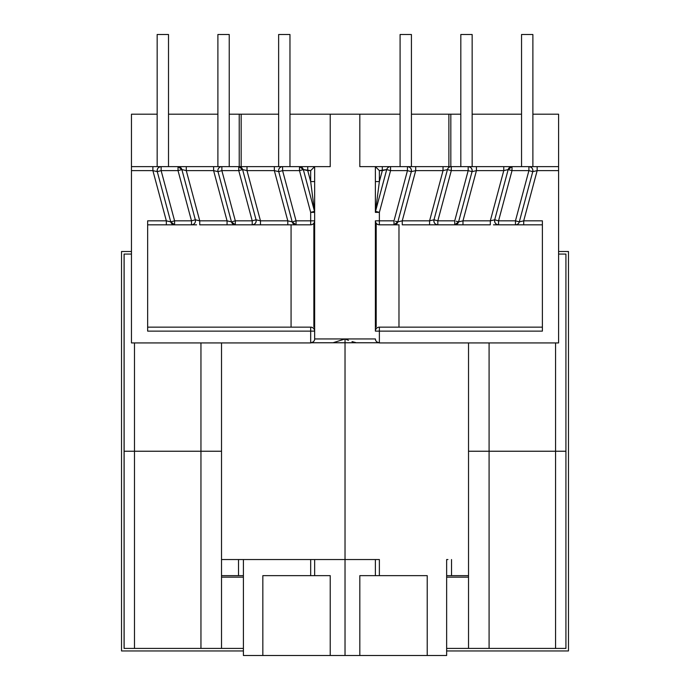 <?xml version="1.0" encoding="UTF-8"?>
<svg xmlns="http://www.w3.org/2000/svg" width="690" height="690" viewBox="0 0 690 690"><rect width="100%" height="100%" fill="white"/><g stroke="black" fill="none" stroke-linecap="round" stroke-linejoin="round"><path stroke-width="1.03" d="M411.421 34.5L411.421 166.635L411.421 34.5L400.088 34.5L400.088 166.635L400.088 34.5L411.421 34.5M472.15 34.5L472.15 166.635L472.15 34.5L460.817 34.5L460.817 166.635L460.817 34.5L472.15 34.5M532.878 34.5L532.878 166.635L532.878 34.5L521.545 34.5L521.545 166.635L521.545 34.5L532.878 34.5M278.631 166.635L278.631 34.5L278.631 166.635M289.964 166.635L289.964 34.5L278.631 34.5L289.964 34.5L289.964 166.635M217.893 166.635L217.893 34.5L217.893 166.635M229.235 166.635L229.235 34.5L217.893 34.5L229.235 34.5L229.235 166.635M157.165 166.635L157.165 34.5L157.165 166.635M168.507 166.635L168.507 34.5L157.165 34.5L168.507 34.5L168.507 166.635M314.657 559.547L314.657 575.641L330.225 575.641L330.225 655.5L427.214 655.5L359.818 655.5L359.818 575.641L375.386 575.641L375.386 559.547L375.386 575.641L427.214 575.641L427.214 655.5L446.646 655.5L446.646 559.547L446.646 655.5L427.214 655.5L427.214 575.641L359.818 575.641L359.818 655.5L330.225 655.5L330.225 575.641L262.838 575.641L262.838 655.5L243.406 655.5L243.406 559.547L243.406 655.5L262.838 655.5L262.838 575.641L314.657 575.641L314.657 559.547L243.406 559.547L310.673 559.547L310.673 575.641L310.673 559.547L345.026 559.547L345.026 655.5L345.026 338.945L333.02 342.766L345.026 338.945L314.657 338.945L314.657 220.835L314.657 338.945A3.985 3.985 0 0 1 314.355 340.472L313.493 341.757L314.355 340.472M542.392 222.361L542.392 329.604M459.825 224.819L490.314 224.819L490.314 220.835L462.981 220.835L476.436 170.62L503.769 170.62L490.314 220.835L462.981 220.835L458.583 221.861L472.038 171.655L468.182 170.62L454.727 220.835L437.831 220.835L451.286 170.62L468.182 170.62L454.727 220.835L437.831 220.835L433.984 219.8L429.585 220.835L402.253 220.835L415.708 170.62L443.032 170.62L429.585 220.835L402.253 220.835L397.854 221.861L411.3 171.655L407.454 170.62L393.999 220.835L379.371 220.835L379.371 212.365L390.557 170.62L407.454 170.62L393.999 220.835L379.371 220.835L379.371 212.365L375.386 212.365L375.386 210.019M375.386 193.355L375.386 181.574L379.371 181.574L382.303 170.62L379.371 181.574L379.371 170.62L386.711 169.593L375.524 211.33L379.371 181.574L375.386 181.574L375.386 166.635L385.469 166.635M375.386 181.574L375.386 212.365A3.985 3.985 0 0 1 375.524 211.33L379.371 181.574L379.371 170.62L375.386 166.635L375.386 212.365L379.371 212.365L375.524 211.33A3.985 3.985 0 0 0 375.386 212.365L375.386 181.574M534.008 166.635L558.59 166.635L558.59 114.195L532.878 114.195L558.59 114.195L558.59 342.93L379.371 342.93L379.371 331.131L375.386 331.131L379.371 331.131L379.371 327.146L542.392 327.146L379.371 327.146A3.985 3.985 0 0 0 375.386 331.131L375.386 220.835L379.371 220.835L375.386 220.835C375.627 223.249 376.956 224.578 379.371 224.819A3.985 3.985 0 0 1 375.386 220.835L375.386 331.131A3.985 3.985 0 0 1 379.371 327.146L379.371 342.93L558.59 342.93L558.59 170.62L537.165 170.62L523.71 220.835L542.392 220.835L542.392 331.131L379.371 331.131L542.392 331.131M376.188 326.991L376.188 223.224L376.188 326.991M304.583 166.635L330.225 166.635L330.225 114.195L359.818 114.195L359.818 166.635L375.386 166.635L379.371 170.62L382.303 170.62L382.303 166.635L375.386 166.635M314.657 210.019L314.657 193.355M375.688 340.472L376.559 341.757L375.688 340.472A3.985 3.985 0 0 1 375.386 338.945L375.688 340.472L375.386 338.945L345.026 338.945L345.026 342.766L311.785 342.766M366.261 166.635L359.818 166.635L359.818 114.195L400.088 114.195L352.668 114.195M337.376 114.195L289.964 114.195L330.225 114.195L330.225 166.635L323.791 166.635M278.631 114.195L229.235 114.195L239.223 114.195L239.223 166.635L239.223 114.195L278.631 114.195M217.893 114.195L168.507 114.195L217.893 114.195M157.165 114.195L131.462 114.195L157.165 114.195M521.545 114.195L472.15 114.195L521.545 114.195M460.817 114.195L411.421 114.195L448.88 114.195L448.88 166.635L448.88 114.195L460.817 114.195M450.829 166.635L450.829 114.195L450.829 166.635M389.928 166.635L408.083 166.635M412.551 166.635L446.197 166.635M450.656 166.635L468.812 166.635M473.28 166.635L506.926 166.635M511.385 166.635L529.541 166.635M399.096 224.819L393.999 224.819L397.854 221.861A3.985 3.985 0 0 1 393.999 224.819L393.999 220.835L393.999 224.819L379.371 224.819L379.371 220.835L379.371 224.819L394.628 224.819M437.201 224.819L429.585 224.819L429.585 220.835L429.585 224.819L402.253 224.819L402.253 220.835L402.253 224.819L432.742 224.819M542.392 220.835L523.71 220.835L519.311 221.861L532.766 171.655L537.165 170.62L537.165 166.635L537.165 170.62L558.59 170.62L558.59 166.635L512.014 166.635L512.014 170.62L498.56 220.835L515.465 220.835L528.911 170.62L512.014 170.62L508.168 169.593L494.713 219.8L490.314 220.835L490.314 224.819L462.981 224.819L462.981 220.835L462.981 224.819L454.727 224.819L458.583 221.861A3.985 3.985 0 0 1 454.727 224.819L454.727 220.835L454.727 224.819L437.831 224.819L437.831 220.835L437.831 224.819A3.985 3.985 0 0 1 433.984 219.8L429.585 220.835L443.032 170.62L447.439 169.593L433.984 219.8C433.639 222.723 434.916 224.397 437.831 224.819L455.357 224.819M497.939 224.819L493.471 224.819M520.553 224.819L523.71 224.819L523.71 220.835L519.311 221.861L515.465 220.835L498.56 220.835L498.56 224.819L516.086 224.819M523.71 224.819L542.392 224.819L523.71 224.819L523.71 220.835L537.165 170.62L532.766 171.655L528.911 170.62L515.465 220.835L515.465 224.819L523.71 224.819M398.975 327.146L398.975 224.819L398.975 327.146M348.493 340.334L345.026 338.945L348.493 340.334M355.609 342.533L352.004 341.585L355.609 342.533M446.646 559.547L447.931 559.547M378.258 342.766L345.026 342.766L345.026 559.547L379.371 559.547L379.371 575.641L379.371 559.547L376.559 559.547M446.646 575.641L451.527 575.641L451.527 559.547L451.527 575.641L468.527 575.641L447.931 575.641M330.225 655.5L262.838 655.5L330.225 655.5M382.303 166.635L382.303 170.62L386.711 169.593L375.524 211.33L379.371 212.365L390.557 170.62L386.711 169.593A3.985 3.985 0 0 1 390.557 166.635L382.303 166.635M395.474 221.223L397.854 221.861L395.474 221.223M390.557 170.62L390.557 166.635A3.985 3.985 0 0 0 386.711 169.593L390.557 170.62L407.454 170.62L407.454 166.635L390.557 166.635L390.557 170.62M397.854 221.861L411.3 171.655C411.654 168.731 410.369 167.058 407.454 166.635L407.454 170.62L411.3 171.655L415.708 170.62L402.253 220.835L397.854 221.861M407.454 166.635A3.985 3.985 0 0 1 411.3 171.655L415.708 170.62L415.708 166.635L407.454 166.635M443.032 166.635L415.708 166.635L415.708 170.62L443.032 170.62L443.032 166.635L443.032 170.62L447.439 169.593L433.984 219.8L437.831 220.835L451.286 170.62L447.439 169.593A3.985 3.985 0 0 1 451.286 166.635L443.032 166.635M456.202 221.223L458.583 221.861L456.202 221.223M451.286 170.62L451.286 166.635A3.985 3.985 0 0 0 447.439 169.593L451.286 170.62L468.182 170.62L468.182 166.635L451.286 166.635L451.286 170.62M519.311 221.861A3.985 3.985 0 0 1 515.465 224.819A3.985 3.985 0 0 0 519.311 221.861L532.766 171.655C533.111 168.731 531.826 167.058 528.911 166.635A3.985 3.985 0 0 1 532.766 171.655L528.911 170.62L528.911 166.635L528.911 170.62L512.014 170.62L512.014 166.635L508.168 169.593L494.713 219.8C494.368 222.723 495.644 224.397 498.56 224.819L515.465 224.819L515.465 220.835L519.311 221.861M458.583 221.861L472.038 171.655C472.383 168.731 471.098 167.058 468.182 166.635L468.182 170.62L472.038 171.655L476.436 170.62L462.981 220.835L458.583 221.861M498.56 224.819A3.985 3.985 0 0 1 494.713 219.8L498.56 220.835L494.713 219.8L490.314 220.835L503.769 170.62L508.168 169.593L512.014 170.62L498.56 220.835L498.56 224.819M468.182 166.635A3.985 3.985 0 0 1 472.038 171.655L476.436 170.62L476.436 166.635L468.182 166.635M503.769 166.635L476.436 166.635L476.436 170.62L503.769 170.62L503.769 166.635L503.769 170.62L508.168 169.593A3.985 3.985 0 0 1 512.014 166.635L503.769 166.635M377.844 342.628L379.371 342.93L376.559 341.757L377.844 342.628M375.386 338.945L314.657 338.945M147.651 329.604L147.651 222.361M173.958 224.819L191.484 224.819A3.985 3.985 0 0 0 195.33 219.8L181.884 169.593L186.283 170.62L213.615 170.62L227.062 220.835L199.738 220.835L186.283 170.62L199.738 220.835L199.738 224.819L230.219 224.819M314.657 166.635L307.74 166.635L307.74 170.62L310.673 181.574L314.657 181.574L314.657 212.365A3.985 3.985 0 0 0 314.519 211.33L303.341 169.593L310.673 170.62L314.657 166.635L314.657 181.574L314.657 166.635L310.673 170.62L310.673 181.574L314.519 211.33L310.673 212.365L314.657 212.365L314.657 181.574L310.673 181.574L307.74 170.62L310.673 170.62L310.673 181.574L314.519 211.33A3.985 3.985 0 0 1 314.657 212.365L314.657 220.835L314.657 212.365L310.673 212.365L310.673 220.835L296.045 220.835L282.589 170.62L299.486 170.62L310.673 212.365L310.673 220.835L296.045 220.835L282.589 170.62L278.743 171.655L292.198 221.861L287.79 220.835L260.466 220.835L247.011 170.62L274.344 170.62L287.79 220.835L287.79 224.819L290.956 224.819M314.657 331.131L314.657 220.835A3.985 3.985 0 0 1 310.673 224.819C313.096 224.578 314.424 223.249 314.657 220.835L310.673 220.835L314.657 220.835L314.657 331.131C314.424 328.716 313.096 327.388 310.673 327.146L147.651 327.146L310.673 327.146A3.985 3.985 0 0 1 314.657 331.131L147.651 331.131L147.651 220.835L166.333 220.835L152.887 170.62L131.462 170.62L131.462 342.93L310.673 342.93L310.673 327.146L310.673 331.131L314.657 331.131M313.864 223.224L313.864 326.991L313.864 223.224M147.651 331.131L310.673 331.131L310.673 342.93L131.462 342.93L131.462 114.195L131.462 166.635L156.043 166.635M241.164 166.635L241.164 114.195L241.164 166.635M160.503 166.635L178.658 166.635M183.126 166.635L216.772 166.635M221.231 166.635L239.387 166.635M243.855 166.635L277.501 166.635M281.96 166.635L300.115 166.635M257.31 224.819L287.79 224.819L287.79 220.835L260.466 220.835L256.059 219.8L252.212 220.835L235.316 220.835L221.861 170.62L238.757 170.62L252.212 220.835L235.316 220.835L221.861 170.62L218.014 171.655L231.469 221.861L227.062 220.835L199.738 220.835L195.33 219.8A3.985 3.985 0 0 1 191.484 224.819L174.587 224.819L174.587 220.835L191.484 220.835L178.029 170.62L161.132 170.62L174.587 220.835L174.587 224.819A3.985 3.985 0 0 1 170.741 221.861L166.333 220.835L152.887 170.62L152.887 166.635L131.462 166.635L131.462 170.62L152.887 170.62L157.286 171.655L170.741 221.861L174.587 224.819L166.333 224.819L166.333 220.835L166.333 224.819L147.651 224.819L169.49 224.819M196.581 224.819L191.484 224.819L191.484 220.835L191.484 224.819L192.113 224.819M234.686 224.819L252.842 224.819M295.415 224.819L310.673 224.819L310.673 220.835L310.673 224.819L296.045 224.819L296.045 220.835L296.045 224.819A3.985 3.985 0 0 1 292.198 221.861L296.045 224.819L260.466 224.819L260.466 220.835L260.466 224.819L252.212 224.819C255.128 224.397 256.413 222.723 256.059 219.8L242.613 169.593L247.011 170.62L260.466 220.835L256.059 219.8A3.985 3.985 0 0 1 252.212 224.819L252.212 220.835L252.212 224.819L235.316 224.819L235.316 220.835L235.316 224.819A3.985 3.985 0 0 1 231.469 221.861L235.316 224.819L227.062 224.819L227.062 220.835L227.062 224.819L199.738 224.819L199.738 220.835L195.33 219.8L191.484 220.835L174.587 220.835L170.741 221.861L166.333 220.835L147.651 220.835M291.068 224.819L291.068 327.146L291.068 224.819M313.493 559.547L310.673 559.547M243.078 559.547L240.577 559.547M243.078 575.641L221.516 575.641L238.524 575.641L238.524 559.547L243.406 559.547L221.516 559.547L243.406 559.547M243.406 575.641L238.524 575.641L238.524 559.547M307.74 170.62L307.74 166.635L299.486 166.635A3.985 3.985 0 0 1 303.341 169.593L307.74 170.62M299.486 170.62L310.673 212.365L314.519 211.33L303.341 169.593L299.486 170.62L303.341 169.593L299.486 166.635L299.486 170.62L299.486 166.635L282.589 166.635L282.589 170.62L299.486 170.62M293.328 221.559L296.045 220.835L293.328 221.559M278.743 171.655L292.198 221.861L287.79 220.835L274.344 170.62L278.743 171.655L282.589 170.62L282.589 166.635A3.985 3.985 0 0 0 278.743 171.655A3.985 3.985 0 0 1 282.589 166.635L274.344 166.635L274.344 170.62L278.743 171.655M247.011 170.62L274.344 170.62L274.344 166.635L247.011 166.635L247.011 170.62L247.011 166.635L238.757 166.635A3.985 3.985 0 0 1 242.613 169.593L247.011 170.62M238.757 170.62L252.212 220.835L256.059 219.8L242.613 169.593L238.757 170.62L242.613 169.593L238.757 166.635L238.757 170.62L238.757 166.635L221.861 166.635L221.861 170.62L238.757 170.62M232.59 221.559L235.316 220.835L232.59 221.559M218.014 171.655L231.469 221.861L227.062 220.835L213.615 170.62L218.014 171.655L221.861 170.62L221.861 166.635A3.985 3.985 0 0 0 218.014 171.655A3.985 3.985 0 0 1 221.861 166.635L213.615 166.635L213.615 170.62L218.014 171.655M152.887 166.635L152.887 170.62L157.286 171.655A3.985 3.985 0 0 1 161.132 166.635L152.887 166.635M157.286 171.655L170.741 221.861L174.587 220.835L161.132 170.62L157.286 171.655L161.132 170.62L161.132 166.635C158.217 167.058 156.932 168.731 157.286 171.655M178.029 166.635L161.132 166.635L161.132 170.62L178.029 170.62L178.029 166.635L178.029 170.62L191.484 220.835L195.33 219.8L181.884 169.593L178.029 170.62L181.884 169.593L178.029 166.635A3.985 3.985 0 0 1 181.884 169.593L186.283 170.62L213.615 170.62L213.615 166.635L186.283 166.635L186.283 170.62L186.283 166.635L178.029 166.635M312.199 342.628L313.493 341.757L310.673 342.93L312.199 342.628M378.456 342.766L311.595 342.766M378.456 559.547L311.595 559.547M565.921 254.067L558.59 254.067L565.921 254.067L565.921 451.234L468.527 451.234L468.527 342.93L468.527 451.234L555.562 451.234L555.562 342.93L555.562 451.234L565.921 451.234L565.921 254.067M131.462 254.067L124.131 254.067L124.131 451.234L124.131 254.067L131.462 254.067M221.516 451.234L124.131 451.234L200.954 451.234L200.954 342.93L200.954 451.234L221.516 451.234L221.516 342.93L221.516 648.41L243.406 648.41L221.516 648.41L221.516 451.234L134.49 451.234L134.49 342.93L134.49 648.41L200.954 648.41L200.954 451.234L221.516 451.234M489.089 342.93L489.089 451.234L489.089 342.93M243.406 577.159L221.516 577.159L243.406 577.159M124.131 648.41L124.131 451.234L200.954 451.234L200.954 648.41L221.516 648.41L134.49 648.41L134.49 451.234L124.131 451.234L124.131 648.41L134.49 648.41L124.131 648.41M446.646 648.41L565.921 648.41L565.921 451.234L565.921 648.41L555.562 648.41L555.562 451.234L489.089 451.234L489.089 648.41L555.562 648.41L555.562 451.234L468.527 451.234L489.089 451.234L489.089 648.41L468.527 648.41L468.527 451.234L468.527 648.41L446.646 648.41M468.527 577.159L446.646 577.159L468.527 577.159M568.474 650.955L446.646 650.955L568.474 650.955L568.474 251.514L568.474 650.955M243.406 650.955L121.526 650.955L121.526 251.514L131.462 251.514L121.526 251.514L121.526 650.955L243.406 650.955M558.59 251.514L568.474 251.514L558.59 251.514M124.079 648.41L124.079 254.067L124.079 648.41"/></g></svg>
